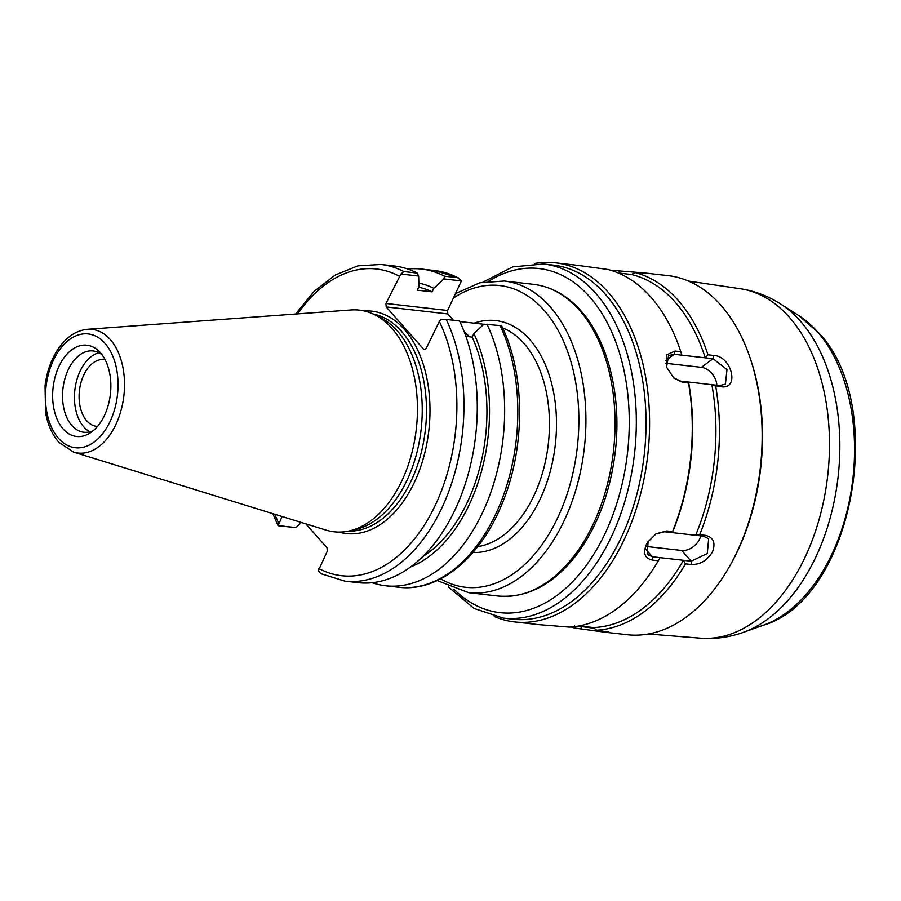 <?xml version="1.0" encoding="UTF-8"?>
<svg xmlns="http://www.w3.org/2000/svg" width="901" height="901" viewBox="0 0 901 901"><rect width="100%" height="100%" fill="white"/><g stroke="black" fill="none" stroke-linecap="round" stroke-linejoin="round"><path stroke-width="1.35" d="M464.161 331.647L468.723 336.692M97.511 426.41A33.596 21.083 96.5 0 1 96.587 426.331A33.596 21.083 96.5 0 1 79.434 390.572A33.596 21.083 96.5 0 1 104.178 359.567A33.596 21.083 96.5 0 1 105.102 359.713M301.407 522.501L295.956 527.603L278.218 525.587L282.047 516.521M305.833 523.875L327.052 547.808L327.254 551.277L318.312 570.829L320.936 573.7L344.925 581.156A159.376 100.045 -83.5 0 0 447.741 494.21A159.376 100.045 -83.5 0 0 446.254 319.45L441.006 319.269L439.35 321.443L426.06 348.698L423.819 349.408L386.18 306.926L447.808 313.931L447.606 310.473L385.966 303.457L386.18 306.926M385.966 303.457L400.911 274.028L418.65 276.044L418.942 286.631L417.219 290.156L432.097 291.845L433.809 288.32L443.855 278.916L461.425 280.909L447.606 310.473M87.487 329.293L351.063 309.955A111.555 70.03 96.5 0 1 374.061 314.449L379.704 317.186A109.426 68.69 96.5 0 1 406.238 481.866A109.426 68.69 96.5 0 1 355.557 529.495L349.453 530.903A111.555 70.03 96.5 0 1 326.027 530.103L73.533 452.088A62.225 39.058 -83.5 0 0 115.418 425.452A62.225 39.058 -83.5 0 0 121.275 360.625A62.225 39.058 -83.5 0 0 87.487 329.293C76.765 330.385 67.462 336.264 59.579 346.953C51.853 357.708 47.01 370.615 45.05 385.673L45.568 412.399C47.697 424.585 52.067 434.507 58.689 442.154L73.533 452.088M501.519 326.151L500.123 325.576A159.376 100.045 96.5 0 1 501.609 500.337A159.376 100.045 96.5 0 1 398.794 587.283C438.505 592.34 479.873 558.203 501.553 505.044C525.497 449.025 525.655 374.411 501.688 325.971M465.896 336.366L472.18 337.087L473.903 333.561L483.95 324.157L500.123 325.576M447.808 313.931L453.417 320.26M407.781 269.039A159.376 100.045 96.5 0 1 421.645 269.084L434.811 270.582A159.376 100.045 96.5 0 1 457.674 277.677L461.425 280.909M400.911 274.028L403.806 271.55A159.376 100.045 -83.5 0 0 380.943 264.455L357.855 265.851L335.217 275.03L314.145 291.372L295.562 314.032M295.956 527.603L278.049 525.767L272.857 513.683M380.943 264.455L394.266 265.975A159.376 100.045 96.5 0 1 417.129 273.059L403.806 271.55M418.65 276.044L417.129 273.059M446.254 319.45L459.578 320.97A159.376 100.045 96.5 0 1 461.064 495.73A159.376 100.045 96.5 0 1 358.26 582.677L344.925 581.156M104.144 416.104A45.928 28.832 96.5 0 1 90.494 432.739A45.928 28.832 96.5 0 1 57.585 420.283A45.928 28.832 96.5 0 1 59.353 365.558A45.928 28.832 96.5 0 1 99.684 351.964A45.928 28.832 96.5 0 1 104.144 416.104M374.061 314.449A111.555 70.03 96.5 0 1 401.125 482.339A111.555 70.03 96.5 0 1 349.453 530.903M457.674 277.677L444.508 276.179L443.855 278.916M421.645 269.084A159.376 100.045 96.5 0 1 444.508 276.179M486.957 324.078A159.376 100.045 96.5 0 1 488.443 498.839A159.376 100.045 96.5 0 1 385.639 585.785A159.376 100.045 96.5 0 1 372.113 582.722M472.18 337.087A141.299 88.692 96.5 0 1 422.58 556.739M418.672 287.194A141.299 88.692 96.5 0 1 432.097 291.845M473.903 333.561A145.365 91.249 96.5 0 1 410.552 566.977M418.841 283.094A145.365 91.249 96.5 0 1 433.809 288.32M89.942 431.804A40.905 25.678 96.5 0 1 80.437 370.446A40.905 25.678 96.5 0 1 98.93 352.753M93.411 430.532A40.905 25.678 96.5 0 1 83.849 432.243A40.905 25.678 96.5 0 1 68.532 369.083A40.905 25.678 96.5 0 1 93.096 350.951A40.905 25.678 96.5 0 1 102.027 354.769M574.568 625.722L574.703 628.053L603.85 632.074L608.885 632.13L596.642 630.204L593.387 627.569L579.129 625.936M594.243 628.267L578.104 626.116M574.703 628.053A180.707 113.436 96.5 0 1 571.054 627.017M655.759 534L664.578 531.759L672.337 532.649L672.529 531.601L666.706 530.948L656.142 533.764L647.808 541.997L646.422 544.452C642.773 553.225 644.801 558.451 652.482 560.107L658.304 560.771A180.707 113.436 96.5 0 1 656.536 563.744A180.707 113.436 96.5 0 1 569.466 627.119L537.548 624.528M658.304 560.771L660.14 557.651A178.195 111.859 96.5 0 1 657.381 562.348L656.536 563.744M712.454 551.964C715.799 542.864 713.491 537.334 705.528 535.363L699.705 534.698L695.651 535.295L703.411 536.174L708.659 538.787L707.274 553.518L691.213 561.188L683.454 560.309L685.481 563.857L691.315 564.522L691.213 561.188L681.73 550.488A15.058 10.204 138.5 0 0 700.685 535.87M691.304 564.488C700.111 564.713 707.15 560.523 712.432 551.941M685.481 563.857A180.707 113.436 96.5 0 1 596.642 630.204M645.578 549.092L652.38 556.773L683.442 560.298A178.195 111.859 96.5 0 1 593.387 627.558M645.972 546.423L681.73 550.488M666.549 367.383L668.576 355.591L674.162 354.296L681.922 355.185L680.796 351.717L674.973 351.052L666.368 355.005L666.357 366.853L673.813 378.048L682.688 382.373L688.51 383.026L688.544 382.035L711.835 384.693L715.687 386.124L721.51 386.788C739.834 389.333 731.657 356.098 713.795 355.467L707.972 354.803L705.235 357.832L712.984 358.711L726.983 369.579L725.418 384.13L719.606 385.572L711.846 384.682A178.195 111.859 96.5 0 1 695.64 535.295L672.337 532.637A178.195 111.859 96.5 0 0 688.544 382.035L680.784 381.157L673.43 377.71M652.482 560.107L652.38 556.773L647.301 554.352L648.078 541.591M688.51 383.026A180.707 113.436 96.5 0 1 672.529 531.601M715.687 386.124A180.707 113.436 96.5 0 1 699.705 534.698M716.836 385.256A15.058 10.091 53.2 0 0 701.428 367.349L665.738 363.294M578.386 265.435L607.927 269.489A180.707 113.436 96.5 0 1 680.683 351.379L681.201 352.933A178.195 111.859 96.5 0 1 681.922 355.185L705.235 357.832M705.224 357.832A178.195 111.859 96.5 0 0 631.364 274.49L635.104 272.586L644.688 272.969L613.164 270.435L613.007 270.998M629.81 274.309L631.488 274.422M635.104 272.586A180.707 113.436 96.5 0 1 707.972 354.803M631.364 274.49L618.289 273.003M611.588 270.537A180.707 113.436 96.5 0 1 613.164 270.435M534.372 263.531A180.707 113.436 96.5 0 1 555.433 262.822A180.707 113.436 96.5 0 1 623.132 541.805A180.707 113.436 96.5 0 1 514.606 621.927A180.707 113.436 96.5 0 1 494.232 616.509M645.082 273.026L668.024 275.627A180.707 113.436 96.5 0 1 750.567 359.33A180.707 113.436 96.5 0 1 735.723 554.599A180.707 113.436 96.5 0 1 726.42 571.696A180.707 113.436 96.5 0 1 627.197 634.721L604.481 632.142M750.567 359.33L751.085 360.884A178.195 111.859 96.5 0 1 736.444 553.439A178.195 111.859 96.5 0 1 727.265 570.299L726.42 571.696M553.214 265.097A178.195 111.859 96.5 0 1 619.967 540.195A178.195 111.859 96.5 0 1 512.951 619.212L503.242 618.109A178.195 111.859 -83.5 0 0 610.259 539.091A178.195 111.859 -83.5 0 0 595.538 293.084A178.195 111.859 -83.5 0 0 543.506 263.993L553.214 265.097M533.336 284.311A156.864 98.468 96.5 0 1 579.14 309.91A156.864 98.468 96.5 0 1 605.731 490.538A156.864 98.468 96.5 0 1 497.893 596.023C527.389 598.388 553.777 584.422 577.057 554.115C597.746 525.891 610.506 491.541 615.349 451.063C621.724 396.598 608.344 341.197 580.863 310.755C567.123 295.348 551.288 286.541 533.336 284.311L504.211 280.999L479.76 282.79L455.917 293.411M497.893 596.023L468.768 592.712A156.864 98.468 -83.5 0 0 576.606 487.227A156.864 98.468 -83.5 0 0 550.015 306.599A156.864 98.468 -83.5 0 0 504.211 280.999M453.766 297.837A151.841 95.315 96.5 0 1 544.103 310.327A151.841 95.315 96.5 0 1 563.53 504.132A151.841 95.315 96.5 0 1 440.645 578.847M472.924 552.504A116.578 73.184 -83.5 0 0 550.308 471.212A116.578 73.184 -83.5 0 0 529.822 339.609A116.578 73.184 -83.5 0 0 474.106 323.166M502.623 327.941A111.555 70.03 96.5 0 1 523.909 343.337A111.555 70.03 96.5 0 1 545.071 462.979A111.555 70.03 96.5 0 1 477.755 546.603M469.387 336.771A111.555 70.03 -83.5 0 0 464.116 331.523M373.093 313.987A109.426 68.69 96.5 0 1 410.462 482.35A109.426 68.69 96.5 0 1 348.405 531.128M338.99 532.086A111.938 70.267 -83.5 0 0 413.627 483.95A111.938 70.267 -83.5 0 0 424.315 367.845A111.938 70.267 -83.5 0 0 364.139 310.935M278.747 523.29A154.353 96.891 96.5 0 1 274.771 514.268M297.567 313.886A154.353 96.891 96.5 0 1 399.267 276.202M439.35 321.443A154.353 96.891 96.5 0 1 434.316 507.286A154.353 96.891 96.5 0 1 318.841 568.52M58.565 438.382A57.259 35.939 96.5 0 1 53.835 359.33A57.259 35.939 96.5 0 1 104.944 343.281A57.259 35.939 96.5 0 1 109.674 422.332A57.259 35.939 96.5 0 1 58.565 438.382M582.361 626.308L580.526 628.718M703.411 536.174L705.528 535.363M664.578 531.759L666.706 530.948M701.428 367.349L712.984 358.711L713.795 355.467M719.606 385.572L721.51 386.788M665.85 360.501L674.162 354.296L674.973 351.052M680.784 381.157L682.688 382.373M620.147 273.217L618.998 271.088M488.939 281.056A173.172 108.706 96.5 0 1 589.626 296.812A173.172 108.706 96.5 0 1 605.742 532.074A173.172 108.706 96.5 0 1 453.901 589.22M780.581 303.964L798.658 315.496A163.025 102.342 96.5 0 1 817.241 331.579A163.025 102.342 96.5 0 1 830.699 556.66A163.025 102.342 96.5 0 1 763.44 625.204L743.235 632.389A172.891 108.525 -83.5 0 0 814.56 559.701A172.891 108.525 -83.5 0 0 800.279 321.015A172.891 108.525 -83.5 0 0 780.581 303.964C768.159 296.001 754.678 290.922 740.16 288.703A175.898 110.418 96.5 0 1 789.231 317.118A175.898 110.418 96.5 0 1 803.76 559.96A175.898 110.418 96.5 0 1 700.426 638.178L648.348 634M437.199 580.559L468.768 592.712M483.826 324.27L459.848 321.544M434.811 270.582L458.8 278.037M385.639 585.785L398.794 587.283M514.606 621.927L537.953 624.573M555.433 262.822L578.791 265.48M743.235 632.389C729.337 637.345 715.067 639.282 700.426 638.178M740.16 288.703L688.477 281.078M798.658 315.496L818.277 332.458C888.442 403.997 853.405 598.94 763.44 625.204M503.242 618.109L473.96 608.4L448.439 586.99M483.127 282.013L512.793 266.887L543.506 263.993"/></g></svg>
